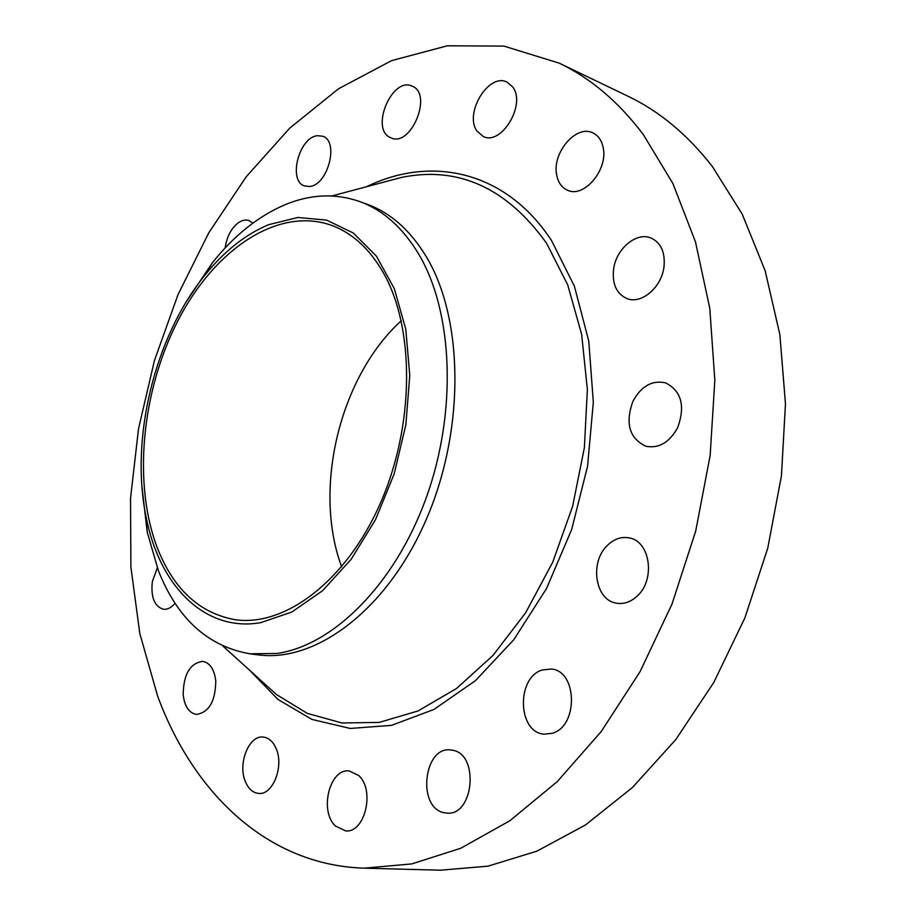 <?xml version="1.0" encoding="UTF-8"?>
<svg xmlns="http://www.w3.org/2000/svg" width="916" height="916" viewBox="0 0 916 916"><rect width="100%" height="100%" fill="white"/><g stroke="black" fill="none" stroke-linecap="round" stroke-linejoin="round"><path stroke-width="1.37" d="M559.207 63.158L627.838 96.157C659.28 111.145 687.424 134.56 712.293 166.426L742.212 214.138L765.135 270.701L779.86 334.58L785.459 403.773L781.44 475.862L767.757 548.157L744.88 617.911L713.759 682.5L675.733 739.647L632.395 787.542L585.507 824.95L536.822 851.193L487.988 866.17L440.459 870.2L364.328 868.162C267.151 865.345 193.058 792.455 157.621 696.057L139.839 633.632L130.885 567.084L130.541 498.258L138.511 428.848L154.46 360.446L178.036 294.574L208.791 232.79L246.255 176.719L289.788 128.091L338.577 88.749L391.556 60.651L447.283 45.8L503.926 46.098L559.207 63.158C590.534 78.066 618.552 101.836 643.261 134.469L672.917 183.532L695.496 241.996L709.785 308.28L714.835 380.312L710.14 455.538L695.702 531.097L672 604.091L640.044 671.703L601.217 731.54L557.203 781.669L509.777 820.805L460.759 848.25L411.788 863.914L364.328 868.162M341.657 566.832C312.585 488.823 339.699 376.82 401.231 320.749M157.815 549.131C132.66 484.804 141.407 392.266 177.532 321.424C213.577 250.732 276.288 206.81 330.207 224.867C351.412 232.229 369.091 248.121 383.231 272.544C414.959 327.814 414.73 425.585 380.22 503.582C345.847 581.74 284.292 627.3 234.645 619.617C199.688 613.09 174.086 589.595 157.815 549.131M260.716 622.662L291.849 612.025L322.604 590.671L351.114 559.355L375.526 519.635L394.212 473.801L405.868 424.715L409.773 375.491L405.788 329.256L394.361 288.758L376.442 256.182L353.37 233.053L326.646 220.115L297.86 217.481L268.514 224.718C245.087 234.622 223.733 251.614 204.451 275.727C154.415 337.741 129.946 438.844 146.079 516.876C159.212 585.221 204.394 632.498 260.716 622.662M186.738 301.066L212.466 262.652C234.084 235.561 258.152 216.302 284.681 204.875C310.18 194.226 335.107 193.081 359.461 201.463C382.945 209.97 402.719 227.569 418.784 254.247C453.145 312.047 457.393 411.948 426.032 498.315C394.716 584.763 333.023 645.54 276.953 653.452L249.954 653.806C207.989 646.444 177.498 618.781 158.457 570.851L147.224 532.173L146.079 516.876M141.911 486.236L147.224 532.173M359.461 201.463L366.995 204.199C390.514 212.718 410.322 230.282 426.421 256.904C463.965 319.283 465.076 431.104 425.711 520.746C386.495 610.583 315.367 662.898 257.9 654.826L253.938 654.23M542.158 669.997L551.26 669.012C577.481 670.752 578.557 726.422 552.188 733.292L544.31 734.163C517.609 732.834 516.063 677.703 542.158 669.997M309.356 186.475L304.662 185.971C287.739 181.219 298.879 137.251 317.405 135.694L322.684 136.244C339.55 141.213 327.722 185.742 309.356 186.475M452.744 750.261C479.48 754.326 473.744 816.351 446.745 813.099L443.63 812.607C416.849 807.042 423.902 745.99 450.706 749.941L452.744 750.261M390.273 137.549C369.938 128.961 392.14 76.234 412.097 86.127L412.257 86.196C433.073 94.016 410.94 147.591 391.052 137.892L390.273 137.549M358.58 775.44C375.274 789.661 365.06 833.32 345.595 830.892L335.405 825.992C319.008 810.958 329.714 768.146 349.168 770.94L358.58 775.44M477.03 131.148C463.828 113.538 488.755 72.33 507.063 82.119L512.72 86.974C526.414 104.321 501.338 145.988 483.27 136.495L477.03 131.148M276.128 748.555C284.223 766.245 272.819 795.351 258.644 793.428C252.839 792.832 248.396 788.848 245.339 781.497C237.53 763.543 249.026 734.895 263.304 737.071C268.8 737.735 273.082 741.559 276.128 748.555M556.722 175.151C551.741 153.167 576.118 124.187 592.847 132.889C598.205 135.442 601.629 140.285 603.14 147.453C608.384 169.529 583.939 198.463 567.531 190.242C561.806 187.7 558.21 182.662 556.722 175.151M215.764 680.863C215.489 701.244 209.043 712.43 196.425 714.411C188.959 712.957 184.54 706.351 183.177 694.603C183.532 674.222 190.07 663.138 202.779 661.363C209.982 662.852 214.31 669.344 215.764 680.863M613.548 269.499C615.895 248.934 636.448 231.462 651.184 238.091C661.066 242.9 665.337 252.484 663.997 266.831C661.65 287.464 641.303 304.593 626.945 298.582C616.582 293.853 612.117 284.155 613.548 269.499M175.093 603.266C171.338 607.72 167.399 609.701 163.254 609.22C154.357 606.3 150.716 597.129 152.342 581.683L157.3 567.817M632.819 401.506C641.108 386.186 652.009 379.968 665.508 382.831C681.401 390.937 685.466 405.857 677.703 427.577C669.482 442.497 658.856 448.714 645.837 446.252C629.395 438.363 625.055 423.444 632.819 401.506M607.377 545.421C614.075 538.906 621.403 536.41 629.361 537.921C650.131 541.196 655.673 579.439 637.376 595.892C630.918 601.961 623.968 604.388 616.491 603.186C595.091 600.323 589.354 562.172 607.377 545.421M225.176 247.938C226.813 236.568 231.301 228.084 238.641 222.485L242.351 220.596L246.015 219.977L248.763 220.435L252.839 223.149M331.855 195.967L401.677 177.372C458.481 165.888 506.777 187.849 546.577 243.267L567.714 284.899L581.637 334.317L587.374 389.46L584.362 447.775L572.615 506.365L552.692 562.275L525.658 612.735L493.014 655.398L456.523 688.5L418.005 710.965L379.258 722.403L341.886 722.976L307.261 713.358L276.472 694.534L222.897 646.066M366.56 186.727C430.989 155.17 505.735 170.525 551.524 240.553L574.424 286.284L588.759 341.038L593.328 402.124L587.568 466.198L571.653 529.562L546.52 588.519L513.773 639.746L475.473 680.634L433.955 709.453L391.498 725.369L350.221 728.449L311.921 719.415L278.006 699.481L249.53 670.157M249.954 653.806L257.9 654.826M212.466 262.652L204.451 275.727"/></g></svg>

